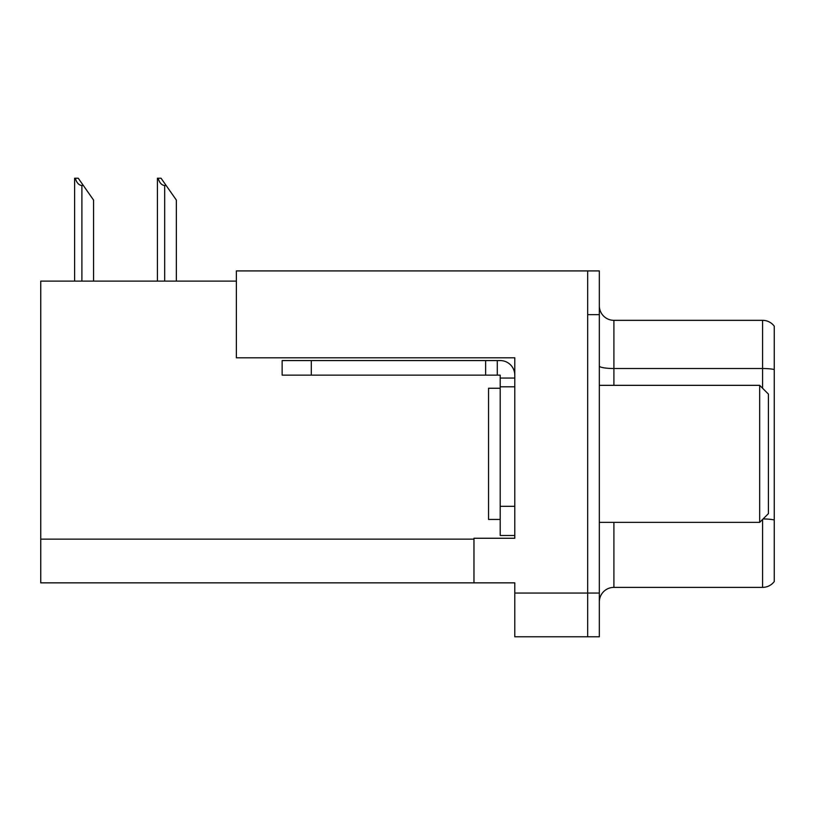 <?xml version="1.0" encoding="UTF-8"?>
<svg xmlns="http://www.w3.org/2000/svg" width="815" height="815" viewBox="0 0 815 815"><rect width="100%" height="100%" fill="white"/><g stroke="black" fill="none" stroke-linecap="round" stroke-linejoin="round"><path stroke-width="1.22" d="M236.37 281.124L40.75 281.124L40.75 582.857L514.785 582.857L514.785 636.79L599.331 636.79L599.331 270.916L236.37 270.916L236.37 357.795L514.785 357.795L514.785 386.799L500.206 386.799L500.206 375.145L485.628 375.145L485.628 360.566L500.206 360.566A14.578 14.578 0 0 1 514.785 375.145M514.785 386.799L514.785 506.329L500.206 506.329L500.206 535.486L514.785 535.486L514.785 506.329L514.785 538.257L473.973 538.257L473.973 582.857M599.331 314.651L587.666 314.651L587.666 636.79L587.666 270.916M774.25 326.163A14.578 14.578 0 0 0 762.585 320.336A14.578 14.578 0 0 1 774.25 326.163L774.25 581.543A14.578 14.578 0 0 1 762.585 587.381L613.909 587.381A14.578 14.578 0 0 0 599.331 601.949M774.25 370.54L774.25 581.543M774.25 369.521A14.578 2.526 180 0 0 762.585 368.512L762.585 320.336L613.909 320.336A14.578 14.578 0 0 1 599.331 305.757A14.578 14.578 0 0 0 613.909 320.336L613.909 385.342M158.09 178.21L161.044 178.21L166.148 185.494L164.691 185.494C161.686 185.26 159.485 182.835 158.09 178.21L157.407 178.21L157.407 281.124M176.356 281.124L176.356 200.072L166.148 185.494M75.296 178.21L78.25 178.21L83.354 185.494L81.897 185.494C78.892 185.26 76.681 182.835 75.296 178.21L74.613 178.21L74.613 281.124M93.562 281.124L93.562 200.072L83.354 185.494M311.289 375.145L311.289 360.566L282.143 360.566L282.143 375.145L485.628 375.145M311.289 360.566L485.628 360.566M500.206 535.486L514.785 535.486M497.293 375.145L497.293 360.566M514.785 378.058L500.206 378.058M500.206 506.329L500.206 386.799M500.206 388.256L488.542 388.256L488.542 519.45L500.206 519.45M759.672 522.364L768.423 513.623L768.423 394.093L759.672 385.342L759.672 522.364L599.331 522.364M599.331 385.342L759.672 385.342M514.785 593.065L599.331 593.065M40.75 539.133L473.973 539.133M613.909 522.364L613.909 587.381M762.585 388.256L762.585 368.512L613.909 368.512A14.578 2.526 0 0 1 599.331 365.986M774.25 519.96A14.578 2.526 180 0 0 763.095 518.951M762.585 587.381L762.585 519.45M164.691 281.124L164.691 185.494M81.897 281.124L81.897 185.494"/></g></svg>

